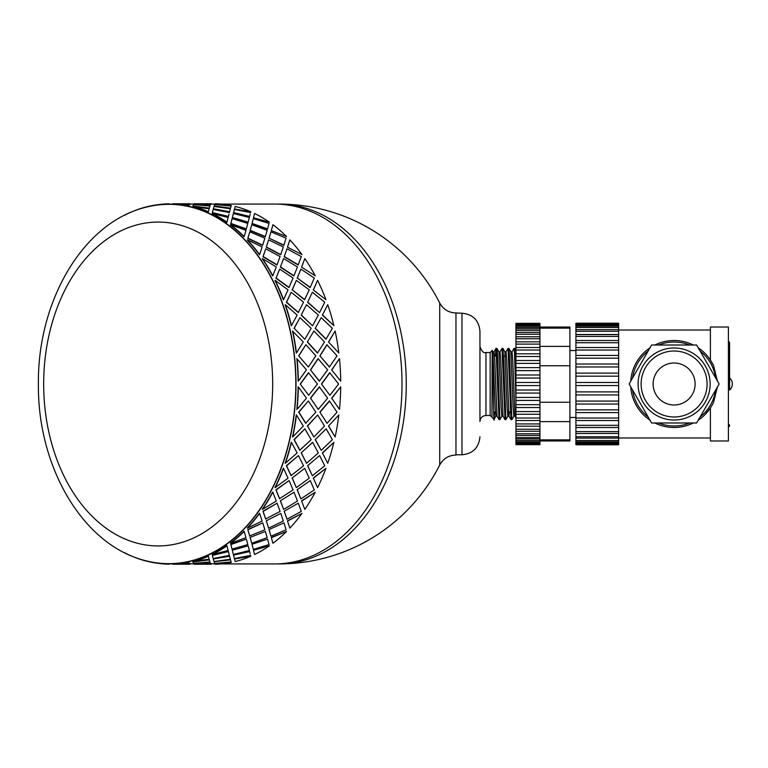 <?xml version="1.0" encoding="UTF-8"?>
<svg xmlns="http://www.w3.org/2000/svg" width="768" height="768" viewBox="0 0 768 768"><rect width="100%" height="100%" fill="white"/><g stroke="black" fill="none" stroke-linecap="round" stroke-linejoin="round"><path stroke-width="1.15" d="M455.962 454.771L461.962 454.771L461.962 313.229L455.962 312.931C448.666 312.72 443.251 309.418 439.718 303.034L439.718 464.966A179.923 179.923 0 0 1 279.043 563.923A179.923 127.229 -90 0 0 406.262 384A179.923 127.229 -90 0 0 279.043 204.077L220.656 204.077M455.962 312.931L455.962 455.069C448.666 455.28 443.251 458.582 439.718 464.966M220.656 563.923L274.8 563.923A179.923 127.229 -90 0 0 402.019 384A179.923 127.229 -90 0 0 274.8 204.077A179.923 127.229 -90 0 1 402.019 384A179.923 127.229 -90 0 1 274.8 563.923L279.043 563.923M124.291 215.434A179.923 127.229 90 0 1 168.778 204.077A179.923 127.229 90 0 1 296.006 384A179.923 127.229 90 0 1 168.778 563.923A179.923 127.229 90 0 1 124.282 552.566M147.302 561.091A179.674 127.046 -90 0 0 295.824 384A179.674 127.046 -90 0 0 147.302 206.909C83.52 221.309 37.421 300.643 38.4 384C37.421 467.347 83.51 546.682 147.302 561.091M322.368 315.149L327.744 304.714L322.368 315.149L333.869 325.622L322.56 315.034M315.216 328.397L321.187 317.654L315.216 328.397L325.93 339.254L332.381 328.31L321.187 317.654M307.334 342L313.901 331.008L307.334 342L317.434 353.069L324.499 341.923L313.901 331.008M304.934 339.178L311.184 328.31L299.99 317.654L294.221 328.31L304.723 339.254L294.221 328.31M312.672 325.622L318.317 315.034L306.547 304.714L301.162 315.149L312.47 325.718L301.354 315.034M319.661 312.422L324.73 302.179L312.394 292.262L307.584 302.314L319.469 312.547L307.766 302.179M296.438 353.011L303.293 341.923L292.502 331.094A179.923 127.229 -90 0 1 296.227 353.069L296.438 353.011A180.221 127.44 -90 0 0 292.704 331.008M305.866 344.688L298.675 355.853L308.371 367.037L315.85 355.805L305.866 344.688L298.886 355.805M307.536 341.923L317.645 353.011M294.019 328.397L299.99 317.654M315.418 328.31L326.141 339.178M301.162 315.149L306.547 304.714M327.744 304.714A180.221 127.44 90 0 1 333.869 325.622M307.584 302.314L312.394 292.262M168.778 563.923L172.896 563.923A179.923 127.229 -90 0 0 188.822 562.128L189.379 563.674L188.822 562.128M189.37 563.578L193.786 563.923M210.576 563.578L214.982 563.923M172.896 204.096A179.923 127.229 -90 0 1 188.822 205.872L189.379 204.326L168.778 204.077M208.31 212.026L209.126 208.752L192.768 206.755A179.923 127.229 -90 0 1 208.31 212.026L209.126 208.752M226.963 222.154L226.867 222.422A179.923 127.229 -90 0 0 212.102 213.773L212.179 213.494A180.221 127.44 -90 0 1 226.963 222.154L228.144 217.498L212.179 213.494M244.176 236.554L244.051 236.794A179.923 127.229 -90 0 0 230.429 224.986L230.525 224.726A180.221 127.44 -90 0 1 244.176 236.554L245.962 230.333L230.525 224.726M209.126 559.248L192.768 561.245A179.923 127.229 -90 0 0 208.31 555.974L209.126 559.248L208.31 555.974M259.584 254.573L259.43 254.794A179.923 127.229 -90 0 0 247.286 240.115L247.411 239.875A180.221 127.44 -90 0 1 259.584 254.573L262.147 246.96L247.411 239.875M212.179 554.506L212.102 554.227A179.923 127.229 -90 0 0 226.867 545.578L226.963 545.846A180.221 127.44 -90 0 1 212.179 554.506L228.144 550.502L226.963 545.846M272.803 275.789L272.64 275.971A179.923 127.229 -90 0 0 262.262 258.787L262.416 258.576A180.221 127.44 -90 0 1 272.803 275.789L276.278 266.957L262.416 258.576M230.525 543.274L230.429 543.014A179.923 127.229 -90 0 0 244.051 531.206L244.176 531.446A180.221 127.44 -90 0 1 230.525 543.274L245.962 537.667L244.176 531.446M283.526 299.664L283.334 299.808A179.923 127.229 -90 0 0 274.982 280.541L275.155 280.368A180.221 127.44 -90 0 1 283.526 299.664L288.038 289.834L275.155 280.368M247.411 528.125L247.286 527.885A179.923 127.229 -90 0 0 259.43 513.206L259.584 513.427A180.221 127.44 -90 0 1 247.411 528.125L262.147 521.04L259.584 513.427M291.466 325.622L291.264 325.718A179.923 127.229 -90 0 0 285.149 304.848L285.341 304.714A180.221 127.44 -90 0 1 291.466 325.622L297.12 315.034L285.341 304.714M262.416 509.424L262.262 509.213A179.923 127.229 -90 0 0 272.64 492.029L272.803 492.211A180.221 127.44 -90 0 1 262.416 509.424L276.278 501.043L272.803 492.211M275.155 487.632L274.982 487.459A179.923 127.229 -90 0 0 283.334 468.192L283.526 468.336A180.221 127.44 -90 0 1 275.155 487.632L288.038 478.166L283.526 468.336M298.32 381.168L298.109 381.178A179.923 127.229 -90 0 0 296.851 358.646L306.422 369.859L298.32 381.168A180.221 127.44 -90 0 0 297.062 358.608M285.341 463.286L285.149 463.152A179.923 127.229 -90 0 0 291.264 442.282L291.466 442.378A180.221 127.44 -90 0 1 285.341 463.286L297.12 452.966L291.466 442.378M297.062 409.392L296.851 409.354A179.923 127.229 -90 0 0 298.109 386.822L298.32 386.832A180.221 127.44 -90 0 1 297.062 409.392L306.422 398.141L298.32 386.832M292.704 436.992L292.502 436.906A179.923 127.229 -90 0 0 296.227 414.931L296.438 414.989A180.221 127.44 -90 0 1 292.704 436.992L303.293 426.077L296.438 414.989M313.306 289.987L325.93 299.664L313.306 289.987L317.568 280.368L313.478 289.834M297.322 278.064L310.128 287.587L314.285 278.064L300.893 269.117L297.322 278.064L310.301 287.434M297.149 278.246L300.893 269.117M292.282 289.834L304.541 299.808L309.245 289.834L296.362 280.368L292.282 289.834L304.723 299.664M292.099 289.987L296.362 280.368M291.187 292.262L286.378 302.314L298.262 312.547L303.533 302.179L291.187 292.262L286.57 302.179L298.454 312.422M301.565 267.149L315.216 275.789L301.565 267.149L304.819 258.576L301.728 266.957M331.661 369.888L340.723 381.168L331.661 369.888L339.475 358.608A180.221 127.44 90 0 1 340.723 381.168M319.882 355.853L329.366 367.066L337.056 355.805L326.861 344.755L319.882 355.853L329.578 367.037M328.531 342L338.842 353.011L328.531 342L335.107 331.008A180.221 127.44 90 0 1 338.842 353.011M249.782 231.83L247.795 238.435L262.598 245.366L264.883 238.195L249.782 231.83L247.92 238.195L262.733 245.136M250.09 230.592L265.258 236.794L267.168 230.333L251.731 224.726L250.09 230.592L251.731 224.726M251.981 223.69L267.466 229.133L269.04 223.421L253.315 218.602L251.981 223.69L253.315 218.602M253.507 217.766L269.366 222.154L253.507 217.766L254.515 213.773M253.594 217.498L254.419 214.147M232.109 218.602L230.774 223.69L246.259 229.133L247.834 223.421L232.109 218.602L230.87 223.421L246.374 228.874M233.376 213.494L232.31 217.766L248.074 222.422L249.35 217.498L233.376 213.494L233.222 214.147M232.31 217.766L233.309 213.773M250.57 212.592L234.394 209.434L233.606 212.592L249.542 216.71L250.186 214.147M234.528 209.05L250.781 211.738L234.528 209.05M219.072 563.117L214.81 563.366M197.866 563.117L210.029 562.128L210.586 563.674L210.058 562.426L193.603 563.366M214.128 561.706L230.458 559.594L231.12 562.003L230.506 559.882L214.128 561.706M234.528 558.95L250.781 556.262L234.528 558.95M192.95 562.003L209.251 559.594L209.914 562.003L209.299 559.882L192.95 562.003L193.488 563.424L209.914 562.003M213.322 558.95L229.507 555.974L230.333 559.248L229.574 556.262L213.322 558.95M233.539 555.12L249.619 551.568L233.539 555.12M250.186 553.853L249.619 551.568M253.507 550.234L269.366 545.846L253.507 550.234L254.515 554.227M253.594 550.502L254.419 553.853M289.094 480.566L275.942 489.754L279.523 498.691L293.078 489.936L289.094 480.566L276.115 489.936L279.696 498.883M292.099 478.013L296.362 487.632L309.245 478.166L304.723 468.336L292.099 478.013L304.723 468.336M307.584 465.686L312.394 475.738L324.73 465.821L319.661 455.578L307.584 465.686L319.661 455.578M322.368 452.851L327.744 463.286L322.368 452.851L333.869 442.378L322.56 452.966M298.454 455.578L286.378 465.686L291.005 475.594L303.533 465.821L298.454 455.578L286.57 465.821L291.187 475.738M301.162 452.851L306.547 463.286L318.317 452.966L312.672 442.378L301.162 452.851L312.672 442.378M315.216 439.603L321.187 450.346L332.381 439.69L326.141 428.822L315.216 439.603L326.141 428.822M307.536 426.077L313.901 436.992L324.499 426.077L317.645 414.989L307.536 426.077L313.901 436.992M307.334 426L317.645 414.989M304.934 428.822L294.019 439.603L299.789 450.23L311.184 439.69L304.934 428.822L294.221 439.69L299.99 450.346M308.371 400.963L298.675 412.147L305.664 423.245L315.85 412.195L308.371 400.963L298.886 412.195L305.866 423.312M313.306 478.013L317.568 487.632L313.306 478.013L325.93 468.336L313.478 478.166M297.149 489.754L300.893 498.883L314.285 489.936L310.301 480.566L297.149 489.754L310.301 480.566M280.358 500.851L283.613 509.424L297.485 501.043L294.01 492.211L280.358 500.851L294.01 492.211M277.094 503.184L262.982 511.229L265.632 518.966L280.09 511.44L277.094 503.184L263.126 511.44L265.776 519.187M301.565 500.851L304.819 509.424L301.565 500.851L315.216 492.211L301.728 501.043M284.179 511.229L286.982 519.187L301.296 511.44L298.291 503.184L284.179 511.229L298.291 503.184M266.246 520.819L268.618 528.125L283.344 521.04L280.79 513.427L266.246 520.819L280.79 513.427M262.733 522.864L247.795 529.565L249.667 535.92L264.883 529.805L262.733 522.864L247.92 529.805L249.782 536.17M287.453 520.819L289.824 528.125L287.453 520.819L301.987 513.427L287.587 521.04M269.002 529.565L270.989 536.17L286.09 529.805L283.939 522.864L269.002 529.565L283.939 522.864M250.09 537.408L251.731 543.274L267.168 537.667L265.382 531.446L250.09 537.408L265.382 531.446M246.374 539.126L230.774 544.31L232.022 549.13L247.834 544.579L246.374 539.126L230.87 544.579L232.109 549.398M271.296 537.408L272.938 543.274L271.296 537.408L286.579 531.446L271.411 537.667M251.981 544.31L253.315 549.398L269.04 544.579L267.571 539.126L251.981 544.31L267.571 539.126M232.387 550.502L233.376 554.506L249.35 550.502L248.17 545.846L232.31 550.234L233.309 554.227M233.376 554.506L233.222 553.853M232.31 550.234L248.17 545.846M212.4 555.408L228.413 551.568L212.4 555.408L213.187 558.566L229.363 555.408L228.979 553.853M189.37 204.422L189.984 203.779L189.485 204.432M210.576 204.422L211.181 203.779L210.691 204.432M197.866 204.883L210.029 205.872L210.586 204.326L194.102 203.798L193.603 204.634M192.95 205.997L209.251 208.406L209.914 205.997L193.488 204.576L192.95 205.997L209.299 208.118L209.914 205.997M219.072 204.883L214.81 204.634M214.128 206.294L230.458 208.406L231.12 205.997L214.694 204.576L214.128 206.294M213.322 209.05L229.507 212.026L230.333 208.752L214.013 206.458L213.322 209.05M229.363 212.592L213.187 209.434L212.4 212.592L228.336 216.71L228.979 214.147M271.296 230.592L286.579 236.554L271.296 230.592L272.938 224.726L271.411 230.333M266.246 247.181L280.637 254.794L283.344 246.96L268.618 239.875L266.246 247.181L268.618 239.875M269.126 238.195L283.795 245.366L286.09 238.195L270.989 231.83L269.126 238.195L283.939 245.136M269.002 238.435L270.989 231.83M265.776 248.813L262.982 256.771L276.931 265.018L280.09 256.56L265.776 248.813L263.126 256.56L277.094 264.816M287.453 247.181L301.987 254.573L287.453 247.181L289.824 239.875L287.587 246.96M284.179 256.771L298.138 265.018L301.296 256.56L286.982 248.813L284.179 256.771L286.982 248.813M280.358 267.149L293.837 275.971L297.485 266.957L283.613 258.576L280.358 267.149L283.613 258.576M279.696 269.117L275.942 278.246L288.922 287.587L293.078 278.064L279.696 269.117L276.115 278.064L289.094 287.434M310.454 369.888L319.315 381.178L327.629 369.859L318.058 358.646L310.454 369.888L319.526 381.168M321.446 384L329.894 395.318L338.621 384L329.674 372.701L321.446 384L329.894 395.318M331.661 398.112L339.475 409.392L331.661 398.112L340.723 386.832A180.221 127.44 90 0 1 339.475 409.392M328.531 426L335.107 436.992A180.221 127.44 90 0 0 338.842 414.989L328.531 426L338.842 414.989M300.24 384L308.688 395.318L317.414 384L308.477 372.701L300.24 384L308.688 395.318M310.454 398.112L318.269 409.392L327.629 398.141L319.315 386.822L310.454 398.112L318.269 409.392M319.882 412.147L327.072 423.312L337.056 412.195L329.366 400.934L319.882 412.147L327.072 423.312M298.675 355.853L308.371 367.037M329.578 400.963L320.093 412.195M319.526 386.832L310.666 398.141M308.688 372.682L300.451 384M317.568 280.368A180.221 127.44 90 0 1 325.93 299.664M329.894 372.682L321.658 384M318.269 358.608L310.666 369.859M280.522 266.957L294.01 275.789M284.333 256.56L298.291 264.816M304.819 258.576A180.221 127.44 90 0 1 315.216 275.789M327.072 344.688L320.093 355.805M289.824 239.875A180.221 127.44 90 0 1 301.987 254.573M266.381 246.96L280.79 254.573M250.205 230.333L265.382 236.554M252.077 223.421L267.571 228.874M232.387 217.498L248.17 222.154M272.938 224.726A180.221 127.44 90 0 1 286.579 236.554M233.606 212.592L249.619 216.432M254.582 213.494A180.221 127.44 90 0 1 269.366 222.154M250.781 211.738A180.221 127.44 90 0 0 235.219 206.458L234.576 208.752M229.507 212.026L230.333 208.752M230.458 208.406L231.12 205.997M212.4 212.592L228.413 216.432M213.37 208.752L229.574 211.738M214.157 205.997L230.506 208.118M231.264 205.574A180.221 127.44 90 0 0 215.309 203.798L214.819 204.326M210.029 205.872L210.586 204.326M208.368 211.738A180.221 127.44 -90 0 0 192.806 206.458M193.613 204.326L210.058 205.574M210.701 204.134L194.218 204.077M190.099 204.096L190.579 204.326M188.822 205.872L189.379 204.326M188.851 205.574A180.221 127.44 -90 0 0 172.896 203.798M173.021 203.798L189.504 204.134M168.902 204.096L169.382 204.326M168.893 203.798A180.221 127.44 -90 0 0 157.104 204.835M211.181 564.221L194.218 564.221L211.181 563.923M190.579 563.674L189.984 564.202M173.021 564.202L189.984 563.923M193.613 563.674L194.102 564.202L210.586 563.674M214.157 562.003L214.694 563.424L231.12 562.003M157.104 563.165A180.221 127.44 -90 0 0 168.893 564.202L168.902 563.904M169.382 563.674L168.893 564.202M189.984 564.221L173.021 564.221M213.37 559.248L214.013 561.542L230.333 559.248M233.606 555.408L234.394 558.566L250.57 555.408M172.896 563.904L189.379 563.674M172.896 564.202A180.221 127.44 -90 0 0 188.851 562.426M214.819 563.674L215.309 564.202A180.221 127.44 90 0 0 231.264 562.426M234.576 559.248L235.219 561.542A180.221 127.44 90 0 0 250.781 556.262M192.806 561.542A180.221 127.44 -90 0 0 208.368 556.262M229.363 555.408L228.413 551.568M252.077 544.579L253.315 549.398M250.205 537.667L251.731 543.274M269.126 529.805L270.989 536.17M266.381 521.04L268.618 528.125M284.333 511.44L286.982 519.187M269.366 545.846A180.221 127.44 90 0 1 254.582 554.506M286.579 531.446A180.221 127.44 90 0 1 272.938 543.274M280.522 501.043L283.613 509.424M301.987 513.427A180.221 127.44 90 0 1 289.824 528.125M297.322 489.936L300.893 498.883M315.216 492.211A180.221 127.44 90 0 1 304.819 509.424M292.282 478.166L296.362 487.632M307.766 465.821L312.394 475.738M301.354 452.966L306.547 463.286M315.418 439.69L321.187 450.346M340.723 386.832L331.872 398.141M328.742 426.077L335.107 436.992M333.869 442.378A180.221 127.44 90 0 1 327.744 463.286M325.93 468.336A180.221 127.44 90 0 1 317.568 487.632M339.475 358.608L331.872 369.859M335.107 331.008L328.742 341.923M511.018 419.635L511.862 419.635L509.405 353.885L508.934 348.442L508.013 348.365L511.018 419.635M511.987 351.83L514.013 348.365L514.512 353.03L515.942 399.437M515.942 368.563L515.098 349.392L514.915 348.403L514.022 348.365M513.898 416.17L511.872 419.635M505.018 419.635L505.872 419.635L503.722 361.488L502.915 348.403L502.022 348.365L505.018 419.635M505.987 351.83L508.013 348.365M507.898 416.16L505.872 419.635M499.018 419.635L499.862 419.635L497.558 357.043L497.078 349.19L496.877 348.365L496.022 348.365L499.018 419.635M499.987 351.84L502.022 348.365M501.907 416.17L499.872 419.635M497.011 416.208L495.859 416.208L495.12 407.059L492.902 351.83L492.163 350.544L491.952 417.283L494.064 419.357L494.304 411.888M497.04 416.208L494.774 360.931L494.045 351.792L492.883 351.792M503.011 416.208L501.85 416.208L501.12 407.069L498.902 351.84L496.925 348.403M503.04 416.208L500.774 360.941L500.035 351.792L498.883 351.792M509.011 416.208L507.85 416.208L507.11 407.059L504.854 351.792L506.035 351.792L506.774 360.931L508.982 416.16L509.53 411.888M515.011 416.208L513.85 416.208L513.11 407.069L510.902 351.83L508.915 348.403M515.53 411.888L514.982 416.16L512.774 360.931L512.035 351.792L510.874 351.792M491.952 352.195C492.758 334.474 493.546 442.243 494.304 416.179L494.515 411.888M495.379 356.112L496.022 348.365M496.445 351.878L496.234 356.112M493.642 411.888L495.36 411.888M508.531 411.888L510.374 411.888M514.531 411.888L515.942 411.888M490.147 352.512L485.952 352.512L485.952 415.488L490.147 415.488L490.147 352.512L491.952 350.717M485.952 415.488C482.314 415.843 480.307 417.84 479.952 421.488L479.952 331.219C478.886 320.294 472.886 314.294 461.962 313.229M728.4 424.33A1.2 1.2 0 0 1 729.6 425.539A1.2 1.2 0 0 1 728.4 426.739M674.122 404.995A20.995 20.995 0 0 1 653.126 384A20.995 20.995 0 0 1 674.122 363.005A20.995 20.995 0 0 1 695.107 384A20.995 20.995 0 0 1 674.122 404.995M695.107 384A20.995 20.995 0 0 1 663.619 402.182A20.995 20.995 0 0 1 663.619 365.818A20.995 20.995 0 0 1 695.107 384M710.131 384A36.01 36.01 0 0 0 656.112 352.81A36.01 36.01 0 0 0 656.112 415.19A36.01 36.01 0 0 0 710.131 384M696.624 345.014L719.136 384L696.624 422.986L651.61 422.986L629.107 384L651.61 345.014L696.624 345.014M698.246 347.827A43.478 43.478 0 0 1 713.587 365.76L710.4 360.038L710.4 327.024L728.4 327.024L728.4 440.976L710.4 440.976L710.4 407.962L704.87 414.749M630.73 386.813A43.478 43.478 0 0 0 649.987 420.173M654.864 422.986A43.478 43.478 0 0 0 693.379 422.986M698.246 420.173A43.478 43.478 0 0 0 713.587 402.24L717.427 386.947M693.379 345.014A43.478 43.478 0 0 0 654.864 345.014M649.987 347.827A43.478 43.478 0 0 0 630.73 381.187M713.587 365.76L717.427 381.053M632.563 378A41.981 41.981 0 0 1 648.154 351.014M658.541 345.014A41.981 41.981 0 0 1 689.702 345.014M700.09 351.014A41.981 41.981 0 0 1 715.67 378M715.67 390A41.981 41.981 0 0 1 700.09 416.986M689.702 422.986A41.981 41.981 0 0 1 658.541 422.986M648.154 416.986A41.981 41.981 0 0 1 632.563 390M618.643 329.894L618.643 331.296L575.914 331.296L575.914 334.608L618.643 334.608L618.643 336.422L575.914 336.422L575.914 340.502L618.643 340.502L618.643 342.72L575.914 342.72L575.914 347.53L618.643 347.53L618.643 350.035L575.914 350.035L575.914 355.43L618.643 355.43L618.643 358.186L575.914 358.186L575.914 364.032L618.643 364.032L618.643 366.97L575.914 366.97L575.914 382.483L618.643 382.483L618.643 444.778L575.914 444.778L575.914 442.982L618.643 442.982M575.914 373.123L618.643 373.123L618.643 376.176L575.914 376.176M618.643 376.176L618.643 382.483M618.643 366.97L618.643 373.123M575.914 364.032L575.914 366.97M618.643 358.186L618.643 364.032M575.914 355.43L575.914 358.186M618.643 350.035L618.643 355.43M618.643 342.72L618.643 347.53L575.914 347.53L575.914 350.035M618.643 336.422L618.643 340.502L575.914 340.502L575.914 342.72M618.643 331.296L618.643 334.493L575.914 334.493L575.914 336.422M575.914 329.894L575.914 331.296M618.643 327.466L618.643 329.664L575.914 329.664L575.914 327.466L618.643 327.466L618.643 326.122L575.914 326.122L575.914 327.466M575.914 326.515L575.914 325.027L618.643 325.027L618.643 326.515M575.914 324.547L575.914 325.027M618.643 324.547L618.643 325.027M575.914 323.222L575.914 323.952L618.643 323.952L618.643 323.222L575.914 323.222M618.643 412.618L575.914 412.618L575.914 420.518L618.643 420.518L575.914 420.509L575.914 442.982M575.914 440.554L618.643 440.554M618.643 438.134L575.914 438.134M575.914 436.733L618.643 436.733M618.643 433.43L575.914 433.536L618.643 433.43M575.914 431.616L618.643 431.616M618.643 427.507L575.914 427.536L618.643 427.507M575.914 425.328L618.643 425.328M575.914 418.013L618.643 418.013M618.643 404.026L575.914 404.026L575.914 412.618M575.914 409.872L618.643 409.872M618.643 394.934L575.914 394.934L575.914 404.026M575.914 401.088L618.643 401.088M618.643 385.574L575.914 385.574L575.914 394.934M575.914 391.882L618.643 391.882M575.914 382.483L575.914 385.574M539.933 332.563L539.933 334.224L515.942 334.224L515.942 336.835L539.933 336.835L539.933 338.803L515.942 338.803L515.942 341.856L539.933 341.827L539.933 344.102L515.942 344.102L515.942 347.53L539.933 347.53L539.933 350.035L515.942 350.035L515.942 353.789L539.933 353.789L539.933 356.496L515.942 356.496L515.942 360.518L539.933 360.518L539.933 363.389L515.942 363.389L515.942 367.622L539.933 367.622L539.933 370.618L515.942 370.618L515.942 382.483L539.933 382.483L539.933 444.662L515.942 444.662L515.942 443.741L539.933 443.741M515.942 374.986L539.933 374.986L539.933 378.048L515.942 378.048M539.933 378.048L539.933 382.483M539.933 370.618L539.933 374.986M515.942 367.622L515.942 370.618M539.933 363.389L539.933 367.622M515.942 360.518L515.942 363.389M539.933 356.496L539.933 360.518M515.942 353.789L515.942 356.496M539.933 350.035L539.933 353.789M539.933 344.102L539.933 347.53L515.942 347.53L515.942 350.035M539.933 338.803L539.933 341.827L515.942 341.827L515.942 344.102M539.933 334.224L539.933 336.768L515.942 336.768L515.942 338.803M515.942 332.563L515.942 334.224M539.933 330.422L539.933 332.41L515.942 332.41L515.942 330.422L539.933 330.422L539.933 328.848L515.942 328.848L515.942 330.422M515.942 329.107L515.942 327.466L539.933 327.466L539.933 329.107M515.942 326.515L515.942 327.466M539.933 326.515L539.933 327.466M539.933 325.402L539.933 326.122L515.942 326.122L515.942 325.402L539.933 325.402L539.933 324.278L515.942 324.278L515.942 325.402M515.942 324.826L515.942 324.259L539.933 324.259L539.933 324.826M539.933 324.259L539.933 323.347L515.942 323.347L515.942 324.259M539.933 414.259L515.942 414.259L515.942 420.518L539.933 420.518L515.942 420.509L515.942 426.211L539.933 426.211L515.942 426.192L515.942 443.741M515.942 442.608L539.933 442.608M515.942 440.554L539.933 440.554M539.933 438.922L515.942 438.922M515.942 437.606L539.933 437.606M539.933 435.466L515.942 435.466M515.942 433.814L539.933 433.814M539.933 431.194L515.942 431.27L539.933 431.194M515.942 429.235L539.933 429.235M515.942 423.936L539.933 423.936M515.942 418.013L539.933 418.013M539.933 407.53L515.942 407.53L515.942 414.259M515.942 411.562L539.933 411.562M539.933 400.435L515.942 400.435L515.942 407.53M515.942 404.659L539.933 404.659M539.933 393.072L515.942 393.072L515.942 400.435M515.942 397.44L539.933 397.44M539.933 385.574L515.942 385.574L515.942 393.072M515.942 390.01L539.933 390.01M515.942 382.483L515.942 385.574M539.933 327.024L569.914 327.024L569.914 439.862L539.933 439.862M569.914 421.622L539.933 421.622M569.914 439.862L569.914 440.976L539.933 440.976M569.914 402.24L539.933 402.24M569.914 365.76L539.933 365.76M569.914 346.378L539.933 346.378M569.914 328.138L539.933 328.138M43.67 384A161.933 114.499 -90 0 0 215.424 524.237A161.933 114.499 -90 0 0 215.424 243.763A161.933 114.499 -90 0 0 43.67 384M674.122 416.986A32.986 32.986 0 0 0 702.682 367.507A32.986 32.986 0 0 0 645.552 367.507A32.986 32.986 0 0 0 674.122 416.986M439.718 303.034A179.923 179.923 0 0 0 279.043 204.077M214.982 204.077L211.181 204.077M193.786 204.077L189.984 204.077M194.218 203.779L211.181 203.779M173.021 203.779L189.984 203.779M495.974 348.403L493.997 351.83M498.979 419.597L496.992 416.17M504.97 419.597L502.992 416.17M510.97 419.597L508.982 416.16M515.942 417.821L514.982 416.16M495.907 416.17L494.064 419.357M504.902 351.83L502.915 348.403M515.942 350.179L514.915 348.403M505.354 356.112L503.51 356.112M490.147 415.488L491.952 417.283M485.952 352.512C483.61 353.318 481.613 351.322 479.952 346.512M461.962 454.771C472.886 453.706 478.886 447.706 479.952 436.781M728.4 341.261L729.6 342.461L729.6 390.048A8.083 8.083 0 0 0 729.6 377.952L729.6 342.461L728.4 343.67M618.643 444.048L575.914 444.048M618.643 441.898L575.914 441.898M569.914 417.456L575.914 417.456M569.914 350.544L575.914 350.544M618.643 437.981L710.4 437.981M618.643 330.019L710.4 330.019M539.933 323.338L515.942 323.338M539.933 443.731L515.942 443.731M539.933 441.898L515.942 441.898"/></g></svg>
